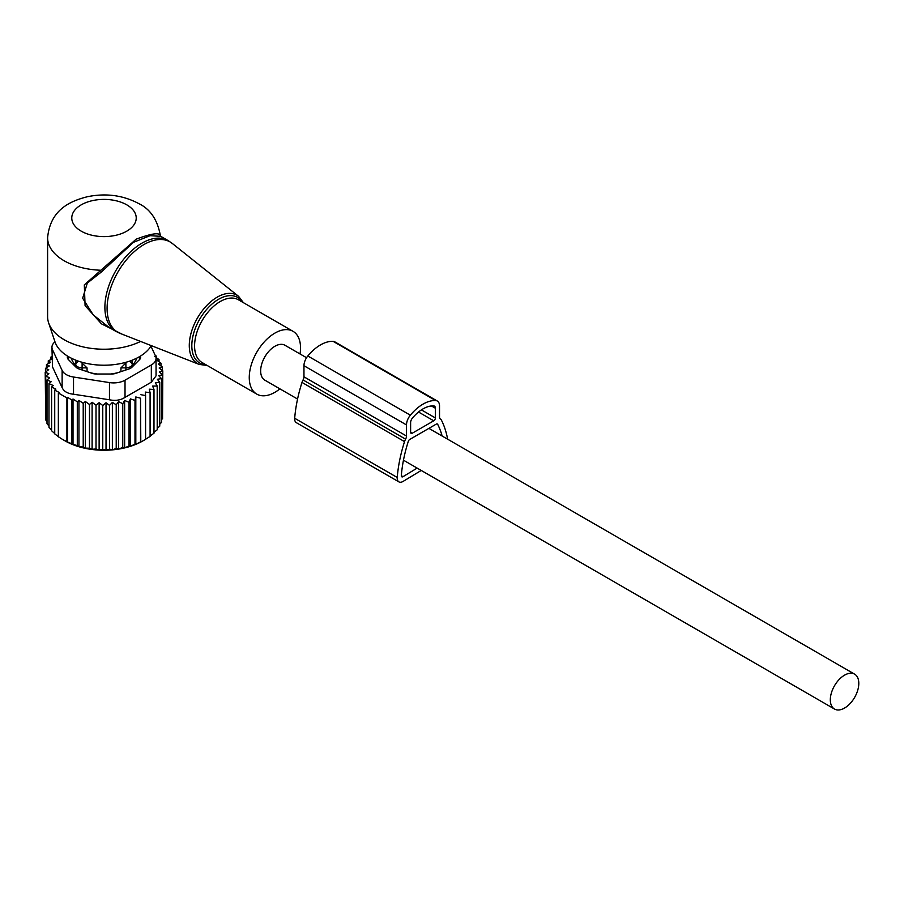 <?xml version="1.0" encoding="UTF-8"?>
<svg xmlns="http://www.w3.org/2000/svg" width="904" height="904" viewBox="0 0 904 904"><rect width="100%" height="100%" fill="white"/><g stroke="black" fill="none" stroke-linecap="round" stroke-linejoin="round"><path stroke-width="1.36" d="M300.038 353.972A36.25 20.928 120 0 0 297.393 335.531A36.25 20.928 120 0 0 293.02 331.316A36.25 20.928 120 0 0 259.527 347.882A36.25 20.928 120 0 0 252.397 389.884A36.25 20.928 120 0 0 256.77 394.11A36.25 20.928 120 0 0 279.901 388.856M160.765 236.351L160.313 235.322C157.409 219.683 150.267 209.129 138.866 203.649C123.215 195.287 106.141 192.959 87.62 196.677C69.325 201.242 50.217 210.214 47.607 237.729L47.607 316.66A56.398 32.555 0 0 0 48.624 322.83L54.986 341.859A49.912 28.815 0 0 0 68.704 356.775A49.912 28.815 0 0 0 151.284 345.633M48.624 322.83A56.398 32.555 0 0 0 64.116 339.689A56.398 32.555 0 0 0 140.595 341.441M160.268 235.526C159.24 232.317 151.217 233.537 136.165 239.176L84.309 284.884L85.089 305.642L101.463 323.847L122.413 334.31M168.099 240.577L160.709 236.317L150.064 235.695L133.43 242.34L101.406 271.968L87.315 283.076L82.659 298.23L93.248 314.908L109.101 327.463L115.735 331.282A52.364 30.239 120 0 1 109.418 325.191A52.364 30.239 120 0 1 119.723 264.522A52.364 30.239 120 0 1 168.099 240.577L172.257 243.425A52.183 30.126 -60 0 0 123.181 263.968A52.183 30.126 -60 0 0 111.61 326.254A52.183 30.126 120 0 0 120.266 333.463L115.735 331.282M47.607 237.729A56.398 32.555 0 0 0 64.116 260.748A56.398 32.555 0 0 0 100.186 270.217L101.406 271.968M87.044 371.634L87.044 367.894L82.072 367.849A6.441 3.718 0 0 1 75.733 364.188L75.653 361.317L77.224 360.73M87.044 367.894L80.637 361.724M71.337 358.199A33.03 19.074 0 0 0 75.653 365.126L75.653 361.317M75.653 365.126L75.676 366.843M90.027 372.617A33.03 19.074 0 0 0 94.694 373.646A33.03 19.074 0 0 0 97.214 374.007M110.785 374.007A33.03 19.074 0 0 0 117.972 372.617M120.944 371.634L120.944 367.894L126.888 362.007M136.662 358.199A33.03 19.074 0 0 1 132.346 365.126L132.346 361.317L130.764 360.73M132.346 365.126L132.323 366.843M139.363 356.741A35.448 20.464 180 0 1 139.318 359.848M68.681 359.848A35.448 20.464 180 0 1 68.625 356.741M125.927 369.973L125.927 367.849A6.441 3.718 0 0 0 132.255 364.188L132.346 361.317M125.871 362.753L125.927 367.849L120.944 367.894M47.008 421.558L45.731 419.942L45.731 376.188L49.641 377.748L47.008 379.962L51.132 381.748L48.985 383.578L48.985 427.332L51.596 430.01M45.731 416.778L45.2 372.29L48.839 373.646L45.731 376.188M48.985 425.987L47.008 423.716L47.008 379.962M45.2 372.29L48.703 369.646L45.449 368.38L45.449 372.098M45.449 368.38L49.302 365.984L46.477 364.515L46.477 367.747M46.477 364.515L50.635 362.391L48.262 360.752L48.262 363.6M48.262 360.752L52.658 358.899L50.782 357.125L50.782 359.69M155.217 355.374L156.403 356.165L156.403 357.758M155.974 357.464L159.014 359.577L159.014 361.758M159.014 359.577L156.867 360.21L160.991 363.193L160.991 365.996M67.585 397.331L71.879 400.02L71.879 443.774L67.585 442.067L67.585 397.331L66.907 397.929L58.353 392.991L59.031 392.392L54.726 390.121L55.867 389.115L51.596 386.991L51.596 430.745L54.726 433.547M73.021 399.014L77.303 401.828L77.303 445.593L73.021 444.406L73.021 399.014L71.879 400.02M78.942 400.393L83.213 403.342L83.213 447.096L78.942 446.44L78.942 400.393L77.303 401.828M85.349 401.5L89.473 404.483L89.473 448.237L85.349 448.101L85.349 401.5L83.213 403.342M92.106 402.269L96.016 405.218L96.016 448.972L92.106 449.299L92.106 402.269L89.473 404.483M99.124 402.675L102.762 405.523L102.762 449.277L99.124 449.989L99.124 402.675L96.016 405.218M106.028 402.743L109.531 405.387L109.531 449.141L106.028 450.102L106.028 402.743L102.762 405.523M112.367 402.393L116.22 404.789L116.22 448.542L112.367 449.751L112.367 402.393L109.531 405.387M118.593 401.625L122.752 403.76L122.752 447.514L118.593 448.994L118.593 401.625L116.22 404.789M124.639 400.461L129.035 402.303L129.035 446.056L124.639 447.819L124.639 400.461L122.752 403.76M130.402 398.89L134.99 400.438L134.99 444.192L130.402 446.248L130.402 398.89L129.035 402.303M135.815 396.958L140.527 398.189L140.527 441.943L135.815 444.316L135.815 396.958L134.99 400.438M140.798 394.664L145.578 395.59L145.578 439.344L140.798 442.033L140.527 398.189M160.991 363.193L158.358 364.018L162.268 366.967L159.149 368.018L162.799 370.866L159.285 371.985L162.55 374.776L158.686 375.646L161.522 378.64L157.364 379.251L159.737 382.415L155.33 382.731L157.206 386.042L152.618 386.064L153.985 389.477L149.262 389.183L150.087 392.675L145.307 392.065L145.578 395.59M151.33 382.189L156.053 375.861L156.053 358.402A16.114 9.3 180 0 1 151.33 364.979L151.33 382.189L125.023 397.376C120.571 400.223 115.384 401.026 109.463 399.783L73.518 394.223C67.687 393.647 63.89 391.455 62.127 387.647L52.488 366.888L52.488 349.69L62.127 370.448L62.127 387.647M51.596 386.991L53.246 385.556L48.985 383.578M54.726 390.121L54.726 433.875L59.031 437.129M58.353 392.991L58.353 436.745L62.636 439.468L66.907 441.683L66.907 397.929M150.087 392.675L150.087 436.429L145.307 439.423M149.262 436.542L153.985 433.231L153.985 389.477M157.206 386.042L157.206 429.796L153.985 432.361M159.737 382.415L159.737 426.168L157.206 428.439M161.522 378.64L161.522 422.394L159.737 424.225M162.55 374.776L162.55 418.529L161.522 419.738M162.799 370.866L162.55 414.959M162.268 366.967L162.268 370.448M156.053 358.402A16.114 9.3 180 0 0 155.499 355.995L150.945 346.187M62.127 370.448A16.114 9.3 180 0 0 73.518 377.024L109.463 382.584A16.114 9.3 180 0 0 125.023 380.177L151.33 364.979M140.651 355.961L140.651 357.272A8.057 4.656 0 0 1 139.578 359.589L131.916 367.261A8.057 4.656 0 0 1 128.967 368.956L115.689 373.386A8.057 4.656 0 0 1 111.655 374.007L96.332 374.007A8.057 4.656 0 0 1 92.31 373.386L79.032 368.956A8.057 4.656 0 0 1 76.083 367.261L68.421 359.589A8.057 4.656 0 0 1 67.337 357.272L67.337 355.961M54.986 341.848A16.114 9.3 0 0 0 51.946 347.283A16.114 9.3 0 0 0 52.488 349.69M51.946 347.283L52.488 366.888M135.815 444.316L134.99 444.192M130.402 446.248L129.035 446.056M124.639 447.819L122.752 447.514M118.593 448.994L116.22 448.542M112.367 449.751L109.531 449.141M106.028 450.102L102.762 449.277M99.124 449.989L96.016 448.972M92.106 449.299L89.473 448.237M85.349 448.101L83.213 447.096M78.942 446.44L77.303 445.593M73.021 444.406L71.879 443.774M67.585 442.067L66.907 441.683M62.636 439.468L65.257 440.982A54.782 31.629 180 0 0 142.73 440.982L145.578 439.344M154.753 356.628L156.403 356.165M51.946 356.73L50.782 357.125M421.241 470.453L403.127 481.391A8.17 4.723 -60 0 1 398.89 481.877A8.17 4.723 -60 0 1 397.229 477.47A123.791 71.472 -60 0 1 404.529 441.615A8.17 4.723 -60 0 1 405.591 439.152A4.667 2.701 -60 0 0 406.495 436.022L406.495 424.925A10.509 6.068 -60 0 1 410.359 415.185A37.222 21.493 -60 0 1 435.66 400.562A10.509 6.068 -60 0 1 437.344 401.048A10.509 6.068 -60 0 1 439.525 405.862L439.525 416.947A4.667 2.701 -60 0 0 440.417 419.049A8.17 4.723 -60 0 1 441.491 420.27A123.791 71.472 -60 0 1 447.638 439.186M406.495 436.022L303.959 376.821L303.959 365.724A10.509 6.068 -60 0 1 307.812 355.984A37.222 21.493 -60 0 1 333.124 341.362A10.509 6.068 -60 0 1 334.808 341.848L437.344 401.048M398.89 481.877L296.354 422.676A8.17 4.723 -60 0 1 294.681 418.269A123.791 71.472 -60 0 1 301.992 382.415A8.17 4.723 -60 0 1 303.055 379.951A4.667 2.701 -60 0 0 303.959 376.821M433.739 420.812A2.339 1.345 -60 0 0 435.389 417.953L435.389 408.246A4.667 2.701 -60 0 0 434.428 406.111A4.667 2.701 -60 0 0 433.683 405.896A31.38 18.114 -60 0 0 412.337 418.213A4.667 2.701 -60 0 0 410.619 422.541L410.619 432.259A2.339 1.345 -60 0 0 411.105 433.321A2.339 1.345 -60 0 0 412.28 433.208L433.739 420.812L418.518 412.021M417.151 468.091L403.014 476.679A2.339 1.345 -60 0 1 401.805 476.826A2.339 1.345 -60 0 1 401.331 475.56A117.961 68.105 -60 0 1 408.292 441.401A2.339 1.345 -60 0 1 409.794 439.4L436.214 424.145A2.339 1.345 -60 0 1 437.389 424.032A2.339 1.345 -60 0 1 437.728 424.405A117.961 68.105 -60 0 1 442.124 435.999M306.546 357.724L284.963 345.272A20.137 11.628 120 0 0 269.448 350.662A20.137 11.628 120 0 0 260.657 370.934A20.137 11.628 120 0 0 264.827 380.155L297.552 399.048M858.8 683.379A20.137 11.628 120 0 0 854.63 674.158A20.137 11.628 120 0 0 839.104 679.559A20.137 11.628 120 0 0 830.313 699.82A20.137 11.628 120 0 0 834.494 709.041A20.137 11.628 120 0 0 850.009 703.651A20.137 11.628 120 0 0 858.8 683.379M207.129 365.442L199.242 364.436A39.471 22.792 120 0 1 192.699 358.99A39.471 22.792 -60 0 1 201.445 311.869A39.471 22.792 -60 0 1 238.566 296.32L172.257 243.425M242.204 301.97A37.878 21.866 120 0 0 242.102 301.812A37.878 21.866 120 0 0 205.75 310.479A37.878 21.866 120 0 0 195.094 358.594A37.878 21.866 120 0 0 205.954 364.764M293.02 331.316L238.34 299.744A36.25 20.928 120 0 0 204.846 316.31A36.25 20.928 120 0 0 197.716 358.312A36.25 20.928 120 0 0 202.078 362.527L256.77 394.11M81.213 231.153A32.228 18.6 0 0 0 126.786 231.153A32.228 18.6 0 0 0 126.786 204.846A32.228 18.6 0 0 0 81.213 204.846A32.228 18.6 0 0 0 81.213 231.153M82.072 369.973L82.128 362.753M75.733 366.911L75.733 364.188A6.441 5.266 -1.7 0 1 78.784 361.272M129.204 361.272A6.441 5.266 1.7 0 1 132.255 364.188L132.255 366.911M125.023 380.177L125.023 397.376M73.518 377.024L73.518 394.223M109.463 382.584L109.463 399.783M406.495 424.925L303.959 365.724M410.359 415.185L307.812 355.984M435.66 400.562L333.124 341.362M397.229 477.47L294.681 418.269M404.529 441.615L301.992 382.415M405.591 439.152L303.055 379.951M412.28 433.208L410.619 432.259M435.389 417.953L421.411 409.885M435.389 408.246L431.423 405.952M403.014 476.679L401.319 475.707M437.728 424.405L436.892 423.931M243.379 302.648L238.566 296.32M199.242 364.436L120.266 333.463M428.903 428.372L854.63 674.158M403.466 460.192L834.494 709.041"/></g></svg>
